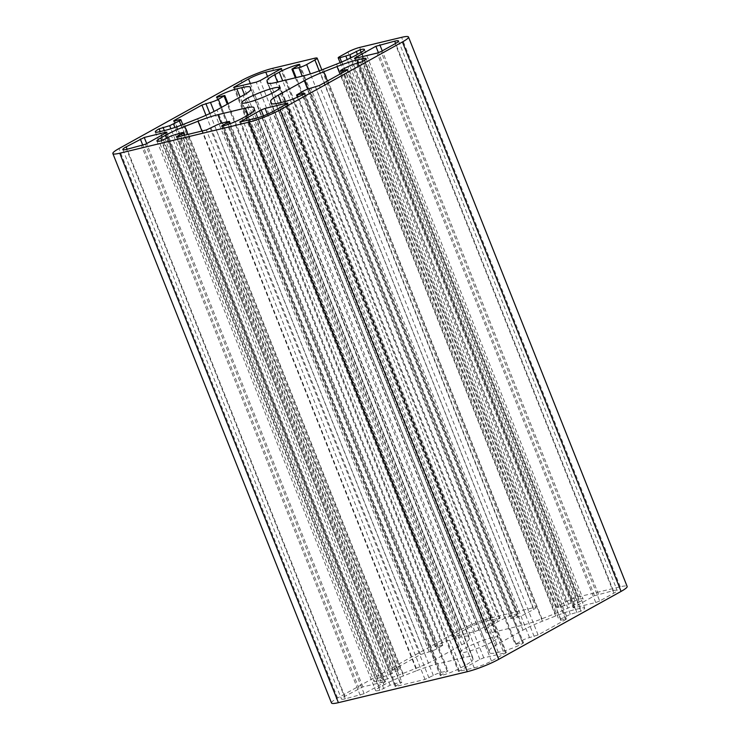 <?xml version="1.0" encoding="UTF-8"?>
<svg xmlns="http://www.w3.org/2000/svg" width="740" height="740" viewBox="0 0 740 740"><rect width="100%" height="100%" fill="white"/><g stroke="black" fill="none" stroke-linecap="round" stroke-linejoin="round"><path stroke-width="0.56" stroke-dasharray="3.7 2.78" d="M461.732 644.855A29.85 4.061 -21.7 0 0 469.354 638.777L469.003 636.826A29.85 4.061 -21.7 0 0 468.975 636.715A29.85 4.061 -21.7 0 0 460.363 637.14L455.498 638.305A14.92 2.026 -21.7 0 0 435.869 646.029L435.111 646.649L435.971 646.612L443.473 644.966L436.979 648.767A5.966 0.814 158.3 0 1 429.135 651.866L420.57 654.521L393.042 669.802L392.283 670.422L393.144 670.375L397.778 669.265A5.966 0.814 158.3 0 1 399.507 669.173A5.966 0.814 158.3 0 1 397.981 670.412L388.324 675.139L377.752 678.284A14.92 2.026 -21.7 0 0 373.959 681.383A14.92 2.026 -21.7 0 0 378.269 681.17L383.126 679.995A29.85 4.061 -21.7 0 0 402.976 673.465L416.259 668.239A29.85 4.061 -21.7 0 0 435.684 659.322L461.732 644.855L243.081 95.404M331.511 703A23.874 3.247 158.3 0 1 337.579 698.042L459.919 630.147A23.874 3.247 158.3 0 1 491.332 617.789L533.235 607.716A8.954 1.221 158.3 0 1 535.816 607.586A8.954 1.221 158.3 0 1 533.54 609.446L525.317 614.006A5.966 0.814 158.3 0 1 517.463 617.095L510.563 618.594L517.63 614.468L518.389 613.849L517.528 613.895A14.92 2.026 -21.7 0 0 497.9 621.619L493.284 624.181A29.85 4.061 -21.7 0 0 485.662 630.267L486.013 632.219A29.85 4.061 -21.7 0 0 486.041 632.33A29.85 4.061 -21.7 0 0 494.653 631.904L522.116 625.3A29.85 4.061 -21.7 0 0 541.957 618.77L555.25 613.543A29.85 4.061 -21.7 0 0 574.666 604.617L579.281 602.055A14.92 2.026 -21.7 0 0 583.074 598.965A14.92 2.026 -21.7 0 0 578.763 599.178L568.533 604.219L558.561 607.216A5.966 0.814 158.3 0 1 556.841 607.299A5.966 0.814 158.3 0 1 558.358 606.069L566.581 601.5A8.954 1.221 158.3 0 1 578.356 596.865L620.259 586.792A23.874 3.247 158.3 0 1 627.15 586.459M474.201 667.85A13.135 1.785 -21.7 0 0 491.48 661.051L506.382 652.578L483.766 657.851L479.844 659.396L458.439 671.476L474.201 667.85L255.55 118.4M384.661 681.679L385.522 681.633L384.763 682.252L364.117 693.713L345.284 698.837A13.135 1.785 158.3 0 1 341.492 699.032A13.135 1.785 158.3 0 1 344.831 696.303L362.905 686.905L384.661 681.679L166.213 132.738M599.678 601L595.755 602.545L574 607.78L573.139 607.817L573.898 607.198L594.544 595.746L613.377 590.613A13.135 1.785 158.3 0 1 617.16 590.428A13.135 1.785 158.3 0 1 613.821 593.156L599.678 601L381.026 51.55M478.817 630.054L474.886 631.599L452.269 636.872L467.171 628.399A13.135 1.785 158.3 0 1 484.45 621.6L500.221 617.983L478.817 630.054L260.156 80.605M489.297 650.682A29.85 4.061 158.3 0 1 496.919 644.596L522.976 630.138A29.85 4.061 158.3 0 1 542.392 621.221L555.685 615.985A29.85 4.061 158.3 0 1 575.526 609.455L580.391 608.289A14.92 2.026 158.3 0 1 584.692 608.077A14.92 2.026 158.3 0 1 580.9 611.166L570.327 614.311L560.67 619.038A5.966 0.814 -21.7 0 0 559.153 620.277A5.966 0.814 -21.7 0 0 560.874 620.194L565.508 619.084L566.368 619.038L565.61 619.658L538.082 634.938L529.526 637.593A5.966 0.814 -21.7 0 0 521.672 640.683L515.179 644.485L522.69 642.847L523.55 642.801L522.791 643.421A14.92 2.026 158.3 0 1 503.163 651.145L498.298 652.319A29.85 4.061 158.3 0 1 489.677 652.745A29.85 4.061 158.3 0 1 489.649 652.634L271.654 103.757M416.694 670.68A29.85 4.061 158.3 0 1 436.545 664.15L463.999 657.555A29.85 4.061 158.3 0 1 472.61 657.129A29.85 4.061 158.3 0 1 472.647 657.24L472.99 659.192A29.85 4.061 158.3 0 1 465.377 665.269L460.761 667.832A14.92 2.026 158.3 0 1 441.123 675.565L440.263 675.601L441.022 674.982L448.089 670.865L441.188 672.355A5.966 0.814 -21.7 0 0 433.335 675.454L425.01 679.431L396.002 686.405L395.142 686.452L395.9 685.832L400.294 683.39A5.966 0.814 -21.7 0 0 401.82 682.151A5.966 0.814 -21.7 0 0 400.09 682.234L390.119 685.231L379.888 690.281A14.92 2.026 158.3 0 1 375.578 690.494A14.92 2.026 158.3 0 1 379.38 687.395L383.995 684.833A29.85 4.061 158.3 0 1 403.411 675.916L416.694 670.68L201.946 131.036M493.025 641.432A20.295 2.756 -21.7 0 0 498.187 637.223A20.295 2.756 -21.7 0 0 478.308 642.163A20.295 2.756 -21.7 0 0 460.474 652.236A20.295 2.756 -21.7 0 0 472.805 650.053A20.295 2.756 -21.7 0 0 493.025 641.432M469.354 638.777L250.703 89.318M491.332 617.789L272.681 68.33M459.919 630.147L241.268 80.688M483.766 657.851L267.427 114.219M505.522 652.625L287.074 103.683M479.844 659.396L263.523 115.819M533.235 607.716L314.574 58.257M533.54 609.446L319.218 70.874M525.317 614.006L310.384 73.908M459.198 670.856L240.759 121.952M459.3 671.43L240.648 121.98M491.48 661.051L272.829 111.601M505.624 653.198L286.972 103.748M435.684 659.322L217.024 109.862M469.003 636.826L250.351 87.366M460.363 637.14L244.468 94.618M337.579 698.042L118.927 148.592M436.545 664.15L221.288 123.247M463.999 657.555L248.104 115.033M620.259 586.792L401.598 37.342M578.356 596.865L359.696 47.416M566.581 601.5L347.92 52.05M558.358 606.069L339.706 56.61M558.561 607.216L341.612 62.04M564.601 605.764L347.245 59.551M568.533 604.219L351.056 57.739M574.841 600.723L357.42 54.381M578.763 599.178L361.139 52.309M579.281 602.055L360.621 52.605M574.666 604.617L356.005 55.167M555.25 613.543L336.589 64.084M541.957 618.77L323.306 69.32M522.116 625.3L303.456 75.85M494.653 631.904L276.002 82.445M486.013 632.219L267.436 82.973M485.662 630.267L268.019 83.343M493.284 624.181L277.546 82.075M497.9 621.619L282.689 80.836M517.528 613.895L299.08 64.954M517.63 614.468L298.979 65.018M511.322 617.974L292.67 68.515M511.423 618.548L296.157 77.598M517.463 617.095L302.197 76.146M416.259 668.239L197.608 118.779M402.976 673.465L184.316 124.015M383.126 679.995L164.474 130.545M378.269 681.17L159.609 131.711M377.752 678.284L160.192 131.572M381.674 676.739L164.335 130.582M388.324 675.139L170.894 128.76M392.246 673.594L174.917 127.456M397.981 670.412L181.05 125.273M397.778 669.265L179.126 119.806M393.144 670.375L174.492 120.916M393.042 669.802L174.612 120.888M420.57 654.521L205.979 115.283M424.501 652.976L209.827 113.525M429.135 651.866L214.073 111.435M436.979 648.767L221.528 107.365M442.714 645.585L227.263 104.183M442.613 645.012L223.961 95.552M435.971 646.612L217.31 97.153M435.869 646.029L217.431 97.125M455.498 638.305L240.102 97.051M403.411 675.916L187.923 134.412M383.995 684.833L166.574 138.491M379.38 687.395L161.801 140.665M379.888 690.281L161.237 140.822M383.81 688.737L165.159 139.277M390.119 685.231L171.467 135.781M394.05 683.686L175.399 134.236M400.09 682.234L181.439 132.784M400.294 683.39L182.364 135.744M395.9 685.832L177.461 136.928M396.002 686.405L177.35 136.956M425.01 679.431L206.358 129.981M428.941 677.886L210.28 128.436M433.335 675.454L214.683 125.994M441.188 672.355L222.537 122.905M447.228 670.903L228.577 121.453M447.33 671.485L229.446 123.95M441.022 674.982L222.592 126.078M441.123 675.565L222.472 126.105M460.761 667.832L242.1 118.382M465.377 665.269L246.716 115.819M472.99 659.192L254.338 109.733M472.647 657.24L253.987 107.781M496.919 644.596L281.191 102.49M522.976 630.138L307.692 89.142M489.649 652.634L271.081 103.387M498.298 652.319L279.637 102.86M503.163 651.145L284.502 101.695M522.791 643.421L304.131 93.971M522.69 642.847L304.242 93.906M516.039 644.448L298.137 96.885M515.937 643.865L297.286 94.415M521.672 640.683L303.021 91.233M529.526 637.593L310.865 88.134M534.16 636.483L315.499 87.024M538.082 634.938L319.43 85.479M565.61 619.658L346.958 70.198M565.508 619.084L347.06 70.143M560.874 620.194L342.897 72.455M560.67 619.038L342.019 69.588M566.405 615.856L347.754 66.406M570.327 614.311L351.676 64.861M576.978 612.711L358.327 63.261M580.9 611.166L362.249 61.716M580.391 608.289L362.767 61.42M575.526 609.455L358.179 63.298M555.685 615.985L340.021 74.056M542.392 621.221L327.432 81.039M474.886 631.599L256.234 82.149M453.13 636.835L234.478 87.376M499.463 618.594L280.802 69.144M499.352 618.02L280.904 69.088M484.45 621.6L267.529 76.507M467.171 628.399L250.351 83.555M453.028 636.252L234.589 87.348M595.755 602.545L377.095 53.095M574 607.78L355.339 58.321M613.821 593.156L395.169 43.697M613.377 590.613L395.623 43.438M598.466 594.202L382.247 50.866M594.544 595.746L378.427 52.688M573.898 607.198L355.459 58.294M384.763 682.252L166.102 132.802M364.117 693.713L145.456 144.254M362.905 686.905L146.687 143.579M358.974 688.45L142.866 145.392M344.831 696.303L127.132 149.267M345.284 698.837L126.623 149.388M360.186 695.258L141.534 145.799M321.835 69.884L535.816 607.586M239.779 122.017L458.439 671.476M287.731 103.128L506.382 652.578M250.324 87.255L468.975 636.715M340.104 62.669L556.841 607.299M364.422 49.506L583.074 598.965M267.39 82.871L486.041 632.33M299.737 64.399L518.389 613.849M295.353 77.793L510.563 618.594M155.308 131.924L373.959 681.383M182.789 124.607L399.507 669.173M173.632 120.962L392.283 670.422M228.087 103.72L443.473 644.966M216.45 97.199L435.111 646.649M156.926 141.035L375.578 690.494M184.195 135.309L401.82 682.151M176.49 136.993L395.142 686.452M230.325 123.636L448.089 670.865M221.612 126.151L440.263 675.601M253.959 107.67L472.61 657.129M271.025 103.285L489.677 652.745M304.889 93.351L523.55 642.801M297.387 97.208L515.179 644.485M347.717 69.579L566.368 619.038M341.464 73.251L559.153 620.277M366.041 58.617L584.692 608.077M281.561 68.524L500.221 617.983M233.618 87.422L452.269 636.872M398.509 40.968L617.16 590.428M354.479 58.368L573.139 607.817M166.861 132.183L385.522 681.633M122.84 149.572L341.492 699.032M241.814 102.777L460.474 652.236M279.526 87.764L498.187 637.223"/><path stroke-width="1.11" d="M243.081 95.404A29.85 4.061 -21.7 0 0 250.703 89.318L250.351 87.366A29.85 4.061 -21.7 0 0 250.324 87.255A29.85 4.061 -21.7 0 0 241.703 87.681L236.837 88.856A14.92 2.026 -21.7 0 0 217.209 96.579L216.45 97.199L217.31 97.153L224.821 95.516L218.328 99.317A5.966 0.814 158.3 0 1 210.475 102.407L201.918 105.062L174.39 120.343L173.632 120.962L174.492 120.916L179.126 119.806A5.966 0.814 158.3 0 1 180.847 119.723A5.966 0.814 158.3 0 1 179.33 120.962L169.673 125.689L159.1 128.834A14.92 2.026 -21.7 0 0 155.308 131.924A14.92 2.026 -21.7 0 0 159.609 131.711L164.474 130.545A29.85 4.061 -21.7 0 0 184.316 124.015L197.608 118.779A29.85 4.061 -21.7 0 0 217.024 109.862L243.081 95.404M241.268 80.688A23.874 3.247 158.3 0 1 272.681 68.33L314.574 58.257A8.954 1.221 158.3 0 1 317.164 58.127A8.954 1.221 158.3 0 1 314.889 59.986L306.665 64.547A5.966 0.814 158.3 0 1 298.812 67.645L291.911 69.135L298.979 65.018L299.737 64.399L298.877 64.436A14.92 2.026 -21.7 0 0 279.239 72.168L274.623 74.731A29.85 4.061 -21.7 0 0 267.011 80.808L267.353 82.76A29.85 4.061 -21.7 0 0 267.39 82.871A29.85 4.061 -21.7 0 0 276.002 82.445L303.456 75.85A29.85 4.061 -21.7 0 0 323.306 69.32L336.589 64.084A29.85 4.061 -21.7 0 0 356.005 55.167L360.621 52.605A14.92 2.026 -21.7 0 0 364.422 49.506A14.92 2.026 -21.7 0 0 360.112 49.719L349.881 54.769L339.91 57.766A5.966 0.814 158.3 0 1 338.18 57.849A5.966 0.814 158.3 0 1 339.706 56.61L347.92 52.05A8.954 1.221 158.3 0 1 359.696 47.416L401.598 37.342A23.874 3.247 158.3 0 1 408.489 37A23.874 3.247 158.3 0 1 402.421 41.958L280.081 109.853A23.874 3.247 158.3 0 1 248.668 122.211L119.741 153.208A23.874 3.247 158.3 0 1 112.85 153.541A23.874 3.247 158.3 0 1 118.927 148.592L241.268 80.688M408.489 37L627.15 586.459A23.874 3.247 158.3 0 1 621.073 591.408L498.732 659.312A23.874 3.247 158.3 0 1 467.319 671.67L338.402 702.658A23.874 3.247 158.3 0 1 331.511 703L112.85 153.541M286.87 103.165L265.114 108.401L261.183 109.946L239.779 122.017L255.55 118.4A13.135 1.785 -21.7 0 0 272.829 111.601L286.972 103.748L287.731 103.128L286.87 103.165L287.074 103.683M166.001 132.22L166.861 132.183L166.102 132.802L145.456 144.254L126.623 149.388A13.135 1.785 158.3 0 1 122.84 149.572A13.135 1.785 158.3 0 1 126.179 146.844L144.245 137.455L166.001 132.22L166.213 132.738M381.026 51.55L377.095 53.095L355.339 58.321L354.479 58.368L355.237 57.748L375.883 46.287L394.716 41.163A13.135 1.785 158.3 0 1 398.509 40.968A13.135 1.785 158.3 0 1 395.169 43.697L381.026 51.55M260.156 80.605L256.234 82.149L233.618 87.422L248.52 78.949A13.135 1.785 158.3 0 1 265.799 72.15L281.561 68.524L260.156 80.605M270.646 101.223A29.85 4.061 158.3 0 1 278.268 95.145L304.316 80.678A29.85 4.061 158.3 0 1 323.741 71.761L337.024 66.535A29.85 4.061 158.3 0 1 356.874 60.005L361.731 58.83A14.92 2.026 158.3 0 1 366.041 58.617A14.92 2.026 158.3 0 1 362.249 61.716L351.676 64.861L342.019 69.588A5.966 0.814 -21.7 0 0 340.493 70.827A5.966 0.814 -21.7 0 0 342.222 70.735L346.857 69.625L347.717 69.579L346.958 70.198L319.43 85.479L310.865 88.134A5.966 0.814 -21.7 0 0 303.021 91.233L296.527 95.034L304.029 93.388L304.889 93.351L304.131 93.971A14.92 2.026 158.3 0 1 284.502 101.695L279.637 102.86A29.85 4.061 158.3 0 1 271.025 103.285A29.85 4.061 158.3 0 1 270.997 103.175L270.646 101.223L271.654 103.757M198.043 121.231A29.85 4.061 158.3 0 1 217.884 114.7L245.347 108.096A29.85 4.061 158.3 0 1 253.959 107.67A29.85 4.061 158.3 0 1 253.987 107.781L254.338 109.733A29.85 4.061 158.3 0 1 246.716 115.819L242.1 118.382A14.92 2.026 158.3 0 1 222.472 126.105L221.612 126.151L222.37 125.532L229.437 121.406L222.537 122.905A5.966 0.814 -21.7 0 0 214.683 125.994L206.358 129.981L177.35 136.956L176.49 136.993L177.249 136.373L181.642 133.931A5.966 0.814 -21.7 0 0 183.159 132.701A5.966 0.814 -21.7 0 0 181.439 132.784L171.467 135.781L161.237 140.822A14.92 2.026 158.3 0 1 156.926 141.035A14.92 2.026 158.3 0 1 160.719 137.945L165.335 135.383A29.85 4.061 158.3 0 1 184.75 126.457L198.043 121.231L201.946 131.036M274.374 91.982A20.295 2.756 -21.7 0 0 279.526 87.764A20.295 2.756 -21.7 0 0 259.647 92.704A20.295 2.756 -21.7 0 0 241.814 102.777A20.295 2.756 -21.7 0 0 254.153 100.594A20.295 2.756 -21.7 0 0 274.374 91.982M267.427 114.219L265.114 108.401M263.523 115.819L261.183 109.946M319.218 70.874L314.889 59.986M310.384 73.908L306.665 64.547M240.759 121.952L240.537 121.406M244.468 94.618L241.703 87.681M221.288 123.247L217.884 114.7M248.104 115.033L245.347 108.096M338.402 702.658L119.741 153.208M467.319 671.67L248.668 122.211M498.732 659.312L280.081 109.853M621.073 591.408L402.421 41.958M341.612 62.04L339.91 57.766M347.245 59.551L345.95 56.314M351.056 57.739L349.881 54.769M357.42 54.381L356.19 51.264M361.139 52.309L360.112 49.719M268.019 83.343L267.011 80.808M277.546 82.075L274.623 74.731M282.689 80.836L279.239 72.168M299.08 64.954L298.877 64.436M296.157 77.598L292.772 69.098M302.197 76.146L298.812 67.645M160.192 131.572L159.1 128.834M164.335 130.582L163.022 127.289M170.894 128.76L169.673 125.689M174.917 127.456L173.595 124.144M181.05 125.273L179.33 120.962M174.612 120.888L174.39 120.343M205.979 115.283L201.918 105.062M209.827 113.525L205.84 103.517M214.073 111.435L210.475 102.407M221.528 107.365L218.328 99.317M227.263 104.183L224.063 96.135M217.431 97.125L217.209 96.579M240.102 97.051L236.837 88.856M187.923 134.412L184.75 126.457M166.574 138.491L165.335 135.383M161.801 140.665L160.719 137.945M182.364 135.744L181.642 133.931M177.461 136.928L177.249 136.373M229.446 123.95L228.679 122.026M222.592 126.078L222.37 125.532M281.191 102.49L278.268 95.145M307.692 89.142L304.316 80.678M304.242 93.906L304.029 93.388M298.137 96.885L297.387 94.988M347.06 70.143L346.857 69.625M342.897 72.455L342.222 70.735M362.767 61.42L361.731 58.83M358.179 63.298L356.874 60.005M340.021 74.056L337.024 66.535M327.432 81.039L323.741 71.761M280.904 69.088L280.7 68.57M267.529 76.507L265.799 72.15M250.351 83.555L248.52 78.949M234.589 87.348L234.376 86.802M395.623 43.438L394.716 41.163M382.247 50.866L379.814 44.742M378.427 52.688L375.883 46.287M355.459 58.294L355.237 57.748M146.687 143.579L144.245 137.455M142.866 145.392L140.322 139M127.132 149.267L126.179 146.844M317.164 58.127L321.835 69.884M338.18 57.849L340.104 62.669M291.911 69.135L295.353 77.793M180.847 119.723L182.789 124.607M224.821 95.516L228.087 103.72M183.159 132.701L184.195 135.309M229.437 121.406L230.325 123.636M296.527 95.034L297.387 97.208M340.493 70.827L341.464 73.251"/></g></svg>
